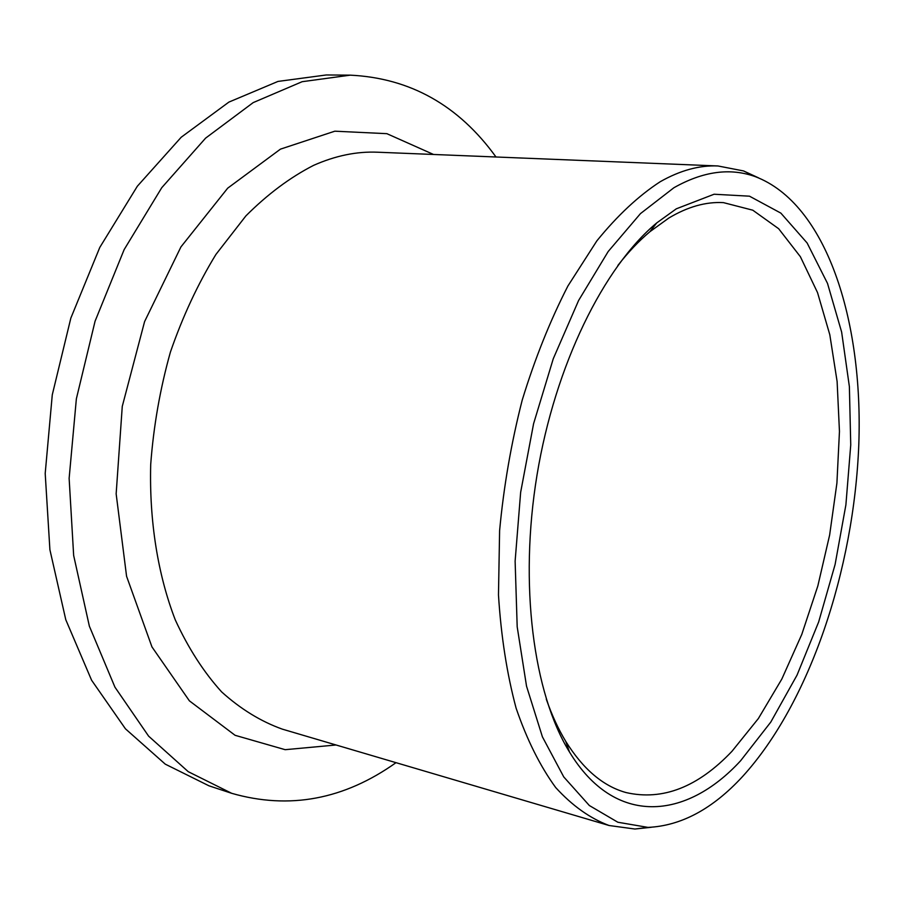 <?xml version="1.0" encoding="UTF-8"?>
<svg xmlns="http://www.w3.org/2000/svg" width="904" height="904" viewBox="0 0 904 904"><rect width="100%" height="100%" fill="white"/><g stroke="black" fill="none" stroke-linecap="round" stroke-linejoin="round"><path stroke-width="1.36" d="M231.695 793.316L208.948 785.802L165.285 764.162L125.441 728.816L91.586 680.215L65.789 619.737L49.901 549.734L45.2 473.459L52.274 394.833L70.84 318.118L99.802 247.402L137.351 186.213L181.207 137.238L228.893 102.095L277.98 81.428L326.287 74.964L350.243 75.156L302.139 81.699L253.199 102.604L205.592 138.142L161.748 187.704L124.142 249.617L95.078 321.191L76.365 398.811L69.133 478.34L73.653 555.452L89.36 626.167L114.955 687.187L148.618 736.15L188.247 771.677L231.695 793.316C289.291 809.814 344.062 799.599 396.008 762.671M495.991 156.991C458.667 105.327 410.077 78.049 350.243 75.156M717.945 165.963L377.567 152.211C356.673 151.318 335.35 155.714 313.598 165.364C290.161 177.365 267.595 194.202 245.899 215.886L215.932 254.431C197.84 284.003 182.664 316.569 170.393 352.142C160.098 388.844 153.544 426.27 150.708 464.407C149.216 521.201 157.872 574.752 175.229 619.782C188.224 648.066 203.694 672.113 221.638 691.91C240.633 709.052 260.872 721.46 282.33 729.144L609.081 825.51C590.052 818.369 572.255 805.713 555.677 787.531C540.117 766.185 526.919 739.709 516.094 708.126C506.941 673.909 501.065 636.19 498.477 594.956L499.607 530.648C503.72 486.454 511.257 442.96 522.207 400.133C534.931 358.594 550.186 320.524 567.949 285.924L596.866 240.848C617.477 215.491 638.597 195.784 660.191 181.738C680.158 170.404 699.413 165.149 717.945 165.963L743.551 170.935L758.524 177.862M609.081 825.51L634.913 829.024L651.321 827.284M755.416 176.687C730.262 167.568 703.086 171.251 673.887 187.749L640.473 213.604L608.189 251.515L578.605 300.478L553.271 358.73L533.586 423.716L520.647 492.33L515.122 561.158L517.19 626.811L526.535 686.192L542.411 736.839L563.768 776.943L589.34 805.52L617.85 822.244L647.999 827.397C681.164 825.861 712.646 808.944 742.455 776.649C809.679 703.029 854.009 569.757 858.8 444.44C863.331 319.632 826.166 203.694 755.416 176.687L743.551 170.935M676.339 208.801L714.092 194.236L749.472 196.179L780.864 213.118L807.114 242.973L827.51 283.404L841.635 332.062L849.376 386.618L850.743 444.904L845.895 504.861L835.093 564.514L818.662 621.929L797.034 675.13L770.773 722.104L740.613 760.75C686.012 820.188 614.81 826.81 569.441 751.936C533.394 693.311 518.919 584.741 537.044 474.86C555.192 364.979 603.793 266.827 656.767 222.892L676.339 208.801M617.861 265.46C628.257 252.148 638.925 240.916 649.863 231.74L668.813 218.045C687.695 206.767 705.922 201.626 723.471 202.632L752.783 210.191L778.66 228.723L800.39 256.725L817.532 292.602L829.804 334.729L837.115 381.522L839.454 431.457L836.912 483.098L829.635 535.044L817.837 585.928L801.791 634.393L781.824 679.062L758.377 718.522L731.969 751.303C697.922 787.147 662.632 800.899 626.088 792.571C603.205 786.254 583.091 769.18 565.734 741.348L569.441 751.936M546.276 699.131C551.847 715.075 558.333 729.144 565.734 741.348M336.073 744.986L285.167 749.687L235.085 735.302L189.388 700.837L151.962 646.925L126.571 576.289L116.153 493.855L122.266 406.393L144.583 321.609L180.947 246.894L227.695 188.168L280.455 149.137L334.808 131.193L386.856 133.668L433.547 154.471M647.999 827.397L634.913 829.024M649.863 231.74L656.767 222.892"/></g></svg>
